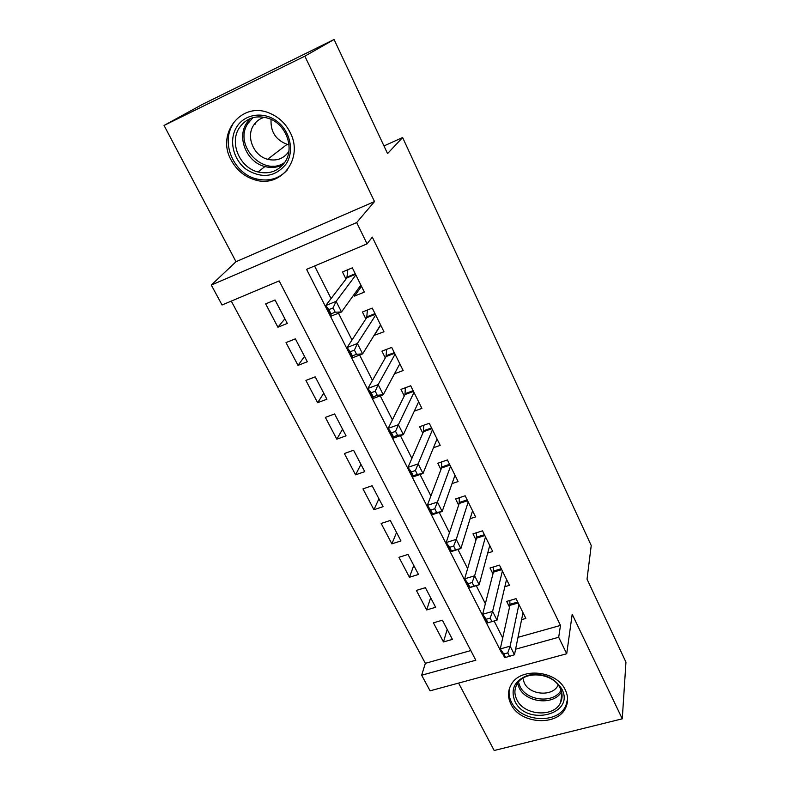 <?xml version="1.0" encoding="UTF-8"?>
<svg xmlns="http://www.w3.org/2000/svg" width="790" height="790" viewBox="0 0 790 790"><rect width="100%" height="100%" fill="white"/><g stroke="black" fill="none" stroke-linecap="round" stroke-linejoin="round"><path stroke-width="1.19" d="M231.164 160.074C236.763 170.403 244.94 177.069 255.674 180.081C281.438 187.931 303.854 158.049 290.137 132.404C285.555 123.438 278.771 117.058 269.785 113.266C241.878 100.725 215.848 133.5 231.164 160.074M510.952 704.137C520.106 724.351 558.303 726.691 565.917 707.198C568.326 701.648 568.119 695.901 565.314 689.976C556.871 670.532 520.827 666.879 511.387 684.268C507.694 690.569 507.555 697.195 510.952 704.137M518.003 637.332L560.485 625.423L558.688 637.263L566.716 653.755L430.076 690.825L421.663 675.223L475.807 660.223L279.166 280.914L222.049 304.989L211.305 285.062L356.685 222.563L367.064 243.863L306.589 269.36L501.719 653.044L502.282 652.886M236.003 261.707L374.509 201.569L304.851 56.169L334.081 39.5L202.536 104.339L164.044 125.462L236.003 261.707L211.305 285.062M458.585 683.093L494.185 750.5L622.273 718.821L572.197 614.274L566.716 653.755M231.273 301.099L425.346 663.324L421.663 675.223M304.851 56.169L164.044 125.462M334.081 39.5L387.554 153.586L402.614 137.539L591.236 545.515L587.029 579.139L625.957 662.168L622.273 718.821M353.851 294.808L354.503 296.112L364.348 292.112L352.34 267.85L342.465 271.957L345.99 279.038M374.075 335.394L383.979 331.78L372.258 308.09L362.432 312.02L365.879 318.933M394.487 373.788L403.157 370.53L391.702 347.393L381.935 351.155L385.293 357.91M414.306 411.136L421.89 408.391L410.701 385.777L400.984 389.381L404.273 395.978M433.473 447.723L440.198 445.382L429.266 423.292L419.599 426.728L422.818 433.177M452.058 483.569L458.101 481.554L447.407 459.948L437.798 463.246L440.938 469.546M470.119 518.675L475.6 516.917L465.142 495.794L455.593 498.934L458.664 505.106M487.716 553.039L492.713 551.499L482.493 530.841L472.983 533.852L475.995 539.876M504.859 586.694L509.461 585.331L499.458 565.117L490.007 567.99L492.95 573.895M447.189 629.383L443.476 641.954L433.424 622.836L442.39 620.209L452.423 639.396L443.476 641.954M430.659 597.754L426.64 609.949L416.37 590.416L425.385 587.671L435.636 607.273L426.64 609.949M413.782 565.452L409.447 577.253L398.95 557.306L408.015 554.432L418.483 574.458L409.447 577.253M396.541 532.47L391.88 543.856L381.155 523.464L390.27 520.462L400.965 540.933L391.88 543.856M378.933 498.776L373.927 509.728L362.966 488.882L372.12 485.741L383.061 506.667L373.927 509.728M360.941 464.352L355.579 474.839L344.371 453.529L353.574 450.251L364.753 471.64L355.579 474.839M342.554 429.168L336.817 439.171L325.352 417.387L334.604 413.96L346.04 435.833L336.817 439.171M323.762 393.203L317.629 402.693L305.908 380.415L315.21 376.84L326.902 399.207L317.629 402.693M304.545 356.428L298.008 365.385L286.01 342.593L295.361 338.851L307.32 361.751L298.008 365.385M425.346 663.324L470.81 650.565M287.293 323.416L275.048 299.983L265.657 303.883L277.922 327.218L287.293 323.416M560.485 625.423L372.307 237.119L367.064 243.863M314.578 265.983L331.069 298.581M338.466 313.205L352.014 340.006M359.618 355.046L372.455 380.425M380.257 395.849L392.403 419.865M400.392 435.655L411.876 458.368M420.043 474.514L430.896 495.982M439.22 512.443L449.471 532.707M457.953 549.475L467.621 568.602M476.242 585.647L485.366 603.679M494.125 620.999L502.707 637.965M521.588 619.646L525.844 618.432L516.048 598.652L506.657 601.407L509.54 607.174M402.614 137.539L383.97 145.943M374.509 201.569L356.685 222.563M515.594 649.202L558.688 637.263M501.917 652.155L501.719 653.044M284.884 318.814L277.922 327.218M380.069 326.092L374.184 335.612M361.208 286.74L354.503 296.112M505.56 657.408L509.52 656.322L507.773 652.886L503.813 653.982L505.56 657.408L504.613 657.458L500.268 648.926L510.143 646.171L518.921 604.449M507.773 652.886L510.143 646.171L514.468 654.752L523 612.694M503.813 653.982L500.268 648.926L509.935 605.367L509.836 600.479M509.52 656.322L514.468 654.752M561.858 689.077C575.446 714.515 526.515 726.751 514.912 701.323C510.241 689.038 514.655 680.338 528.135 675.233C543.066 672.725 554.304 677.336 561.858 689.077M516.848 699.713C524.106 715.809 554.422 717.774 560.663 702.35C562.678 697.846 562.549 693.186 560.258 688.367C553.464 672.764 524.511 669.96 517.104 684.031C514.27 689.018 514.181 694.242 516.848 699.713M558.125 684.999L558.125 684.999C553.188 696.899 529.843 695.378 524.284 682.906L522.871 678.264M509.629 687.883C508.464 692.682 509.086 697.461 511.486 702.221C520.561 722.277 558.421 724.588 565.986 705.253L567.585 698.992M286.286 163.747C275.572 176.99 262.339 178.955 246.599 169.623C233.366 160.143 228.498 140.442 236.477 127.338C244.258 114.086 263.218 110.985 276.638 120.998C290.177 130.814 294.571 150.979 286.286 163.747M239.044 128.227C229.219 143.385 240.022 167.806 257.994 171.973C269.469 174.511 278.505 171.154 285.091 161.881C294.591 148.046 286.237 124.593 269.281 118.599C256.414 114.52 246.342 117.73 239.044 128.227M288.962 144.758L287.106 144.333C275.73 139.988 270.387 131.663 271.079 119.359M288.834 151.512C283.679 158.76 276.619 161.358 267.662 159.294C253.876 155.926 245.809 137.144 253.412 125.551C256.079 121.285 259.831 118.52 264.67 117.246M255.614 122.608L255.595 124.089M232.764 124.623C220.519 143.652 234.324 174.096 256.78 178.994C268.847 181.69 278.969 178.747 287.145 170.156M490.156 618.096L486.166 619.251L487.953 622.757L491.933 621.612L490.156 618.096L492.595 611.391L497.019 620.16L487.104 623.014L482.66 614.284L492.595 611.391L502.381 571.042M506.548 579.465L497.019 620.16L491.933 621.612M486.166 619.251L482.66 614.284L493.394 572.138L493.345 566.983M487.953 622.757L487.104 623.014M472.124 582.497L468.115 583.711L469.941 587.306L473.941 586.101L472.124 582.497L474.632 575.801L479.155 584.778L469.181 587.77L464.639 578.833L474.632 575.801L485.485 536.894M489.741 545.495L479.155 584.778L473.941 586.101M468.115 583.711L464.639 578.833L476.488 538.188L476.498 532.737M469.941 587.306L469.181 587.77M453.667 546.058L449.629 547.332L451.495 551.005L455.534 549.741L453.667 546.058L456.245 539.373L460.876 548.556L450.843 551.706L446.192 542.552L456.245 539.373L468.203 501.976M472.568 510.784L460.876 548.556L455.534 549.741M449.629 547.332L446.192 542.552L459.207 503.477L459.286 497.72M451.495 551.005L450.843 551.706M434.767 508.75L430.708 510.083L432.614 513.846L436.673 512.513L434.767 508.75L437.423 502.065L442.163 511.476L432.071 514.774L427.311 505.403L437.423 502.065L450.537 466.278M454.991 475.284L442.163 511.476L436.673 512.513M430.708 510.083L427.311 505.403L441.531 467.996L441.699 461.903M432.614 513.846L432.071 514.774M415.402 470.524L411.323 471.926L413.279 475.787L417.357 474.395L415.402 470.524L418.137 463.858L423.006 473.496L412.854 476.963L407.976 467.364L418.137 463.858L432.466 429.76M437.028 438.973L423.006 473.496L417.357 474.395M411.323 471.926L407.976 467.364L423.46 431.696L423.736 425.257M413.279 475.787L412.854 476.963M395.573 431.37L391.465 432.841L393.469 436.791L397.577 435.329L395.573 431.37L398.387 424.724L403.374 434.599L393.163 438.233L388.166 428.397L398.387 424.724L413.98 392.403M418.641 401.824L403.374 434.599L397.577 435.329M391.465 432.841L388.166 428.397L404.974 394.575L405.369 387.752M393.469 436.791L393.163 438.233M375.24 391.248L371.112 392.788L373.176 396.837L377.294 395.306L375.24 391.248L378.153 384.612L383.259 394.733L372.989 398.545L367.863 388.473L378.153 384.612L395.059 354.177M399.829 363.815L383.259 394.733L377.294 395.306M371.112 392.788L367.863 388.473L386.053 356.586L386.606 349.348M373.176 396.837L372.989 398.545M379.763 326.221L380.987 325.737M354.404 350.108L350.256 351.728L352.36 355.875L356.517 354.276L354.404 350.108L357.396 343.502L362.64 353.881L352.31 357.87L347.057 347.541L357.396 343.502L375.694 315.032M380.573 324.907L362.64 353.881L356.517 354.276M350.256 351.728L347.057 347.541L366.688 317.699L367.419 310.026M352.36 355.875L352.31 357.87M359.016 287.629L361.603 286.572M333.034 307.932L328.857 309.621L331.03 313.877L335.197 312.198L333.034 307.932L336.125 301.346L341.497 311.981L331.109 316.168L325.727 305.572L336.125 301.346L355.856 274.959M360.862 285.072L341.497 311.981L335.197 312.198M328.857 309.621L325.727 305.572L346.869 277.892L347.807 269.736M331.03 313.877L331.109 316.168M518.181 602.968L509.935 605.367M517.726 602.029L510.004 604.281M561.542 691.754C554.027 705.687 525.962 702.932 519.109 687.744L517.549 683.35M518.487 682.096L520.018 686.441C526.644 701.164 553.879 703.771 561.058 690.213M283.077 164.616C277.448 167.569 271.395 168.221 264.926 166.562C247.231 162.464 236.654 138.418 246.381 123.477L250.381 118.5M253.007 117.611L247.803 123.576C233.109 145.528 263.959 177.602 284.746 162.414M501.69 569.63L493.394 572.138M501.245 568.731L493.483 571.081M484.823 535.561L476.488 538.188M484.398 534.692L476.587 537.151M467.591 500.732L459.207 503.477M467.176 499.892L459.326 502.47M449.964 465.113L441.531 467.996M449.569 464.313L441.679 467.009M431.942 428.694L423.46 431.696L431.933 428.684M431.557 427.933L423.628 430.748M413.496 391.435L404.974 394.575M413.14 390.704L405.161 393.647M394.625 353.298L386.053 356.586M394.289 352.616L386.261 355.688M375.309 314.272L366.688 317.699M374.993 313.63L366.925 316.839M355.54 274.308L346.869 277.892M355.243 273.715L347.126 277.063M255.674 180.081L256.977 179.044M561.897 693.432L560.663 702.35M267.662 159.294L287.106 144.333M283.334 164.31C277.626 167.401 271.493 168.151 264.926 166.562L257.994 171.973M271.266 167.47L273.024 166.058M413.476 391.376L405.003 394.496M394.575 353.199L386.122 356.438M375.24 314.134L366.797 317.491M355.451 274.14L347.007 277.626"/></g></svg>
